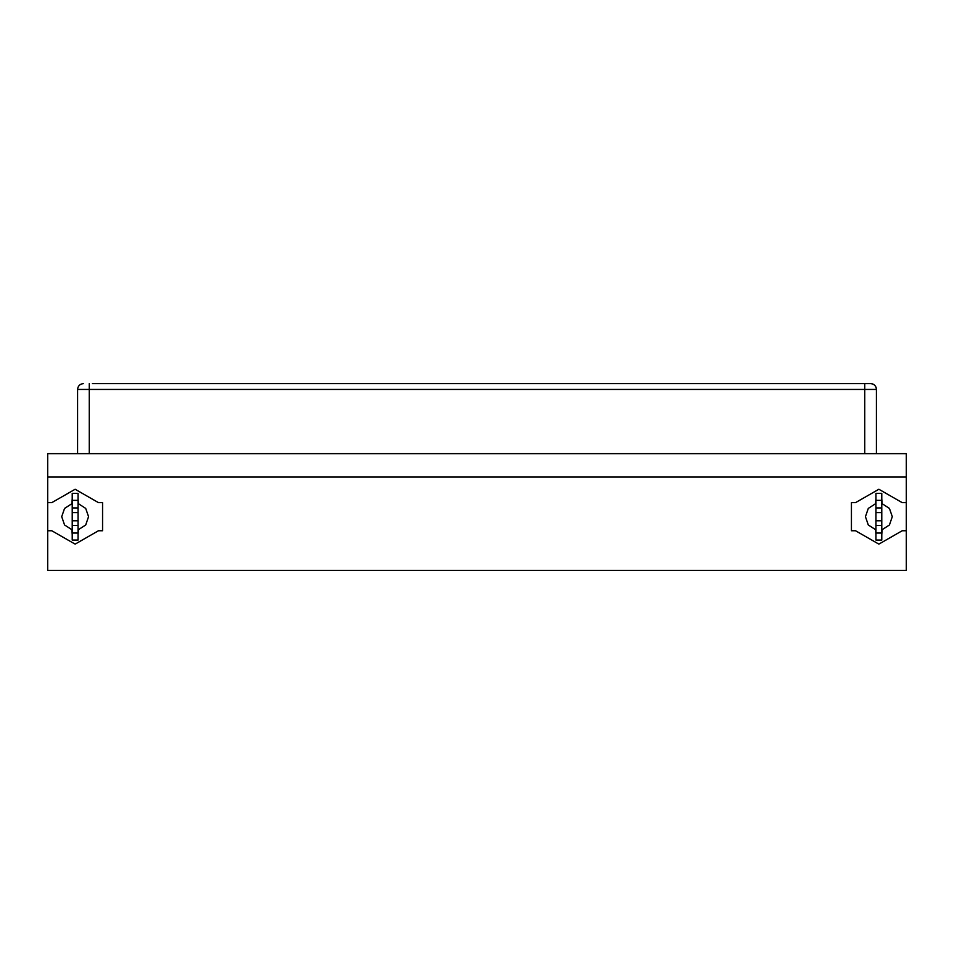 <?xml version="1.0" encoding="UTF-8"?>
<svg xmlns="http://www.w3.org/2000/svg" width="954" height="954" viewBox="0 0 954 954"><rect width="100%" height="100%" fill="white"/><g stroke="black" fill="none" stroke-linecap="round" stroke-linejoin="round"><path stroke-width="1.43" d="M906.3 530.746L902.21 530.746L878.872 544.126L855.523 530.746L851.433 530.746L851.433 502.639L855.523 502.639L878.872 489.259L902.21 502.639L906.3 502.639L906.3 453.651L47.7 453.651L47.7 502.639L51.79 502.639L75.127 489.259L98.477 502.639L102.567 502.639L102.567 530.746L98.477 530.746L75.127 544.126L51.79 530.746L47.7 530.746L47.7 570.385L906.3 570.385L906.3 502.639M881.782 498.596L882.08 503.652L889.438 508.41L892.288 516.686L889.438 524.974L882.08 529.72L881.782 534.789M875.951 534.789L875.653 529.72L868.295 524.974L865.445 516.686L868.295 508.41L875.653 503.652L875.951 498.596M875.951 500.349L875.951 493.337L881.782 493.337L881.782 507.933L875.951 507.933L875.951 500.349L881.782 500.349M875.951 533.036L881.782 533.036L881.782 540.036L875.951 540.036L875.951 507.933M875.951 520.777L881.782 520.777L881.782 507.933M881.782 533.036L881.782 520.777M875.951 525.451L881.782 525.451M875.951 512.608L881.782 512.608M78.049 534.789L78.347 529.72L85.705 524.974L88.555 516.686L85.705 508.41L78.347 503.652L78.049 498.596M47.7 530.746L47.7 502.639M92.395 383.615L870.585 383.615L864.741 383.615L864.741 389.447L89.259 389.447L89.259 383.615M83.415 383.615C79.897 383.985 77.954 385.929 77.584 389.447L77.584 453.651M876.416 453.651L876.416 389.447A5.831 5.831 -90 0 0 870.573 383.615C874.138 383.937 876.082 385.881 876.416 389.447A5.831 5.831 -90 0 0 870.573 383.615M72.218 498.596L71.92 503.652L64.562 508.41L61.712 516.686L64.562 524.974L71.92 529.72L72.218 534.789M72.218 533.036L72.218 540.036L78.049 540.036L78.049 520.777L72.218 520.777L72.218 533.036L78.049 533.036M72.218 500.349L78.049 500.349L78.049 493.337L72.218 493.337L72.218 520.777M906.3 477L47.7 477M72.218 507.933L78.049 507.933L78.049 520.777M78.049 500.349L78.049 507.933M72.218 512.608L78.049 512.608M72.218 525.451L78.049 525.451M89.259 453.651L89.259 389.447L77.584 389.447M876.416 389.447L864.741 389.447L864.741 453.651"/></g></svg>
